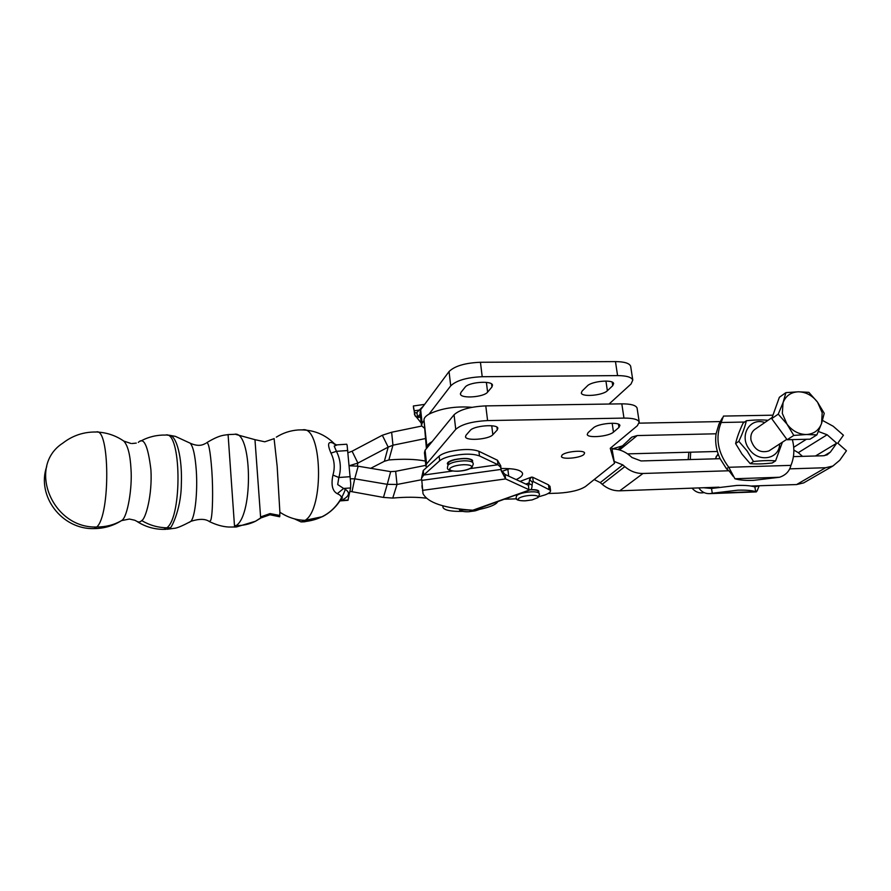 <?xml version="1.0" encoding="UTF-8"?>
<svg xmlns="http://www.w3.org/2000/svg" width="891" height="891" viewBox="0 0 891 891"><rect width="100%" height="100%" fill="white"/><g stroke="black" fill="none" stroke-linecap="round" stroke-linejoin="round"><path stroke-width="1.34" d="M448.073 464.668L447.393 463.899C447.126 462.362 449.432 460.948 454.321 459.645C463.955 457.785 470.058 458.074 472.631 460.513L472.23 461.85M423.314 406.14L416.331 412.978L414.382 412.355L413.346 405.984L424.617 404.391M501.02 469.423L421.799 480.383L421.488 478.322L423.737 475.037L439.653 460.781C441.646 459.065 445.177 457.562 450.256 456.27C462.774 453.597 472.508 453.474 479.469 455.925L498.002 464.746L500.72 467.352L501.188 470.66L505.598 478.924L505.03 474.424L528.786 485.45L528.976 483.457L532.105 485.183L532.439 482.399L529.599 479.514L528.976 483.457M420.262 414.204L417.456 417.055L416.988 412.656M421.488 478.322L423.247 470.526L439.14 456.147C441.123 454.421 444.642 452.906 449.721 451.603C462.229 448.919 471.963 448.819 478.924 451.303L497.445 460.235L498.002 464.746L470.114 468.61M423.247 470.526L423.737 475.037L452.884 470.994M630.761 366.869L630.672 366.268C629.458 363.25 624.391 361.701 615.469 361.59L480.438 362.269C465.102 362.927 454.644 366.023 449.053 371.547L420.663 409.715L420.062 412.366L421.41 424.762M420.519 416.632L416.966 417.578L415.195 416.008L414.382 412.355M529.599 479.514L531.47 477.13L532.673 477.231L548.477 484.849L550.025 486.686M426.733 467.374L425.931 466.294L426.577 463.91L455.746 429.351C461.471 424.316 472.085 421.398 487.589 420.585L623.967 418.091C632.966 418.068 638.056 419.394 639.226 422.067L637.388 425.686L610.257 448.284L614.523 463.298L585.543 486.486C579.807 490.173 570.708 492.389 558.267 493.157L548.076 493.514M516.123 479.603C520.912 477.376 523.028 475.237 522.471 473.166C520.778 469.891 513.717 468.343 501.299 468.51L501.132 468.521M583.895 454.488C580.219 458.085 561.909 459.745 561.43 456.515L562.076 455.067C565.573 451.436 584.218 449.732 584.596 452.996L583.895 454.488M593.317 427.958C597.694 423.459 619.445 421.421 619.902 425.464L618.944 427.435L613.487 432.113C608.943 436.49 587.793 438.428 587.225 434.507L588.06 432.658L593.317 427.958M470.17 430.476C473.633 425.709 497.167 423.771 497.857 428.181L497.289 429.919L492.846 434.708C489.17 439.352 466.316 441.201 465.492 436.913L465.96 435.287L470.17 430.476M497.445 460.235L500.731 465.759L500.72 467.352M500.731 465.759L501.188 470.66M421.799 480.383L423.002 493.614C427.713 502.736 444.308 508.282 472.798 510.231L530.134 489.76C531.314 489.883 531.972 488.346 532.105 485.183M420.663 409.715L422.122 423.158L421.51 425.742L424.684 428.371L423.993 420.073C423.882 418.113 425.575 416.13 429.061 414.103L450.712 385.87C456.326 380.468 466.828 377.416 482.209 376.715L617.574 375.601C626.518 375.668 631.596 377.171 632.788 380.101L631.028 384.01L609.054 404.035M422.122 423.158L424.049 420.652M612.73 385.692L607.361 390.726C602.917 395.437 581.934 397.308 581.322 393.02L582.124 391.015L587.28 385.97C591.557 381.125 613.142 379.165 613.643 383.564L612.73 385.692L612.195 382.15M491.955 386.984L487.6 392.14C484.002 397.141 461.326 398.89 460.469 394.212L460.914 392.452L465.046 387.262C468.421 382.116 491.765 380.279 492.5 385.09L491.955 386.984L491.576 383.954M414.304 410.885L414.493 414.649L421.22 423.058M413.714 409.203L413.413 406.452L414.226 410.751M538.888 496.721L545.281 494.817C549.123 493.28 550.872 491.81 550.527 490.395L533.23 481.519L532.673 477.231M611.694 447.082L614.523 463.298M637.154 408.557L637.065 408C635.896 405.238 630.806 403.846 621.818 403.846L485.784 405.884C470.314 406.652 459.745 409.615 454.054 414.772L425.085 450.256L424.45 452.706L425.831 465.392M502.001 471.384L509.685 468.666M501.41 470.493L505.03 474.424M422.234 488.29L422.044 485.339M422.457 490.384L505.598 478.924L528.953 489.671L528.396 485.328M426.41 448.619L424.684 428.371M429.061 414.103C441.245 408.301 455.546 406.029 471.996 407.31M348.036 452.728L352.09 451.214L357.892 463.075L388.186 447.115L382.317 435.254L391.639 432.235L421.655 426.065M516.657 498.826L504.25 499.227M538.454 492.311L538.855 491.231C538.175 490.017 535.38 489.493 530.479 489.66M432.113 441.635C428.593 443.584 426.878 445.478 426.989 447.327L427.034 447.872M532.439 482.399L533.23 481.519L532.473 481.797M422.223 488.223L421.978 485.896M475.46 509.763L472.798 510.231M722.245 418.068L718.937 424.138L716.074 433.794L637.199 435.565L631.897 437.08L629.737 438.862M639.248 423.158L720.786 421.566M719.037 487.165L619.735 490.818C613.331 490.941 607.484 488.769 602.193 484.292L600.278 482.61L622.809 464.89L614.244 461.46M622.809 464.89L624.814 466.639C630.305 471.294 636.363 473.567 642.99 473.477L728.86 470.771L726.499 468.789L728.771 467.274L790.93 465.369C789.493 471.261 785.684 475.215 779.502 477.253L734.919 478.745L728.771 467.274C717.667 452.439 715.128 437.514 721.164 422.501L723.47 416.075L772.954 415.184M716.074 433.794C714.916 442.092 716.264 450.4 720.106 458.698L726.499 468.789M720.106 458.698L641.075 460.948L632.02 457.529L630.026 455.791C624.68 451.247 618.744 448.953 612.206 448.919L622.519 445.868L631.897 437.08M594.197 479.57L600.278 482.61M627.576 453.875L717.378 451.47M391.639 432.235L392.964 445.188L425.519 438.539M425.363 461.059C415.496 459.121 403.333 458.754 388.866 459.956L384.377 461.282L370.522 468.41M479.648 509.374C490.34 507.035 496.376 504.44 497.746 501.611M349.261 465.759L358.182 466.216L390.681 471.64L395.649 471.317L397.007 484.47L421.71 479.714M395.649 471.317L425.831 465.347M729.662 471.584L728.86 470.771M757.305 490.228L756.303 491.921L755.691 491.643L754.866 486.931L759.043 485.751L750.935 486.041M759.043 485.751L796.599 484.559L803.66 482.9L806.244 481.407M789.66 468.855L825.601 467.73L832.862 466.038L839.768 460.246L846.45 450.757L837.796 443.161L843.432 435.231L833.219 426.266L822.527 420.441M793.413 456.615L823.329 455.758L827.082 454.878L830.423 452.049L836.716 443.195L827.115 434.763L818.406 431.489M442.961 505.821L442.994 507.525C444.654 510.32 451.214 511.612 462.652 511.367M690.269 459.556L690.67 452.183M688.175 459.611L688.877 452.238M698.889 488.023C701.573 491.955 705.215 493.826 709.793 493.625L712.288 493.235L711.508 488.468L703.355 487.711M384.377 461.282L388.186 447.115L392.964 445.188L388.866 459.956M352.09 451.214L382.317 435.254M426.377 498.192C416.865 496.978 405.65 496.933 392.742 498.069L383.464 497.423L349.907 491.331M390.681 471.64L387.262 484.325L397.007 484.47L392.742 498.069M827.115 434.763L798.303 452.673L802.501 456.348M798.303 452.673L793.848 450.089M715.328 458.843L718.079 453.731M754.866 486.931C750.879 485.684 744.887 485.183 736.89 485.439L711.508 488.468M737.703 490.195L712.288 493.235L755.691 491.643C751.703 490.418 745.7 489.927 737.703 490.195M358.182 466.216L354.696 478.812L387.262 484.325L383.464 497.423M836.716 443.195L815.51 455.98M716.13 456.515L718.38 454.577M349.261 465.737L357.892 463.075L357.269 466.038M347.969 500.319L350.597 487.956L350.709 483.624L347.122 445.222L346.688 444.219L337.321 444.843L334.192 446.09L336.453 451.314L330.973 453.118C327.32 444.598 327.899 441.201 332.711 442.95L336.52 444.899M350.453 478.779L354.696 478.812L352.045 491.531M350.597 487.956L343.625 488.457L337.689 484.559L338.836 477.498C341.431 468.488 340.64 459.756 336.453 451.314L347.835 450.534M339.95 500.842L341.387 500.508C350.018 496.031 350.764 492.01 343.625 488.457L337.299 493.692C332.365 491.052 330.917 484.849 332.944 475.081C335.127 467.53 334.47 460.213 330.973 453.118M332.944 475.081L338.836 477.498L350.274 476.685M340.228 500.519L348.147 500.007M704.024 492.589C699.546 493.581 695.581 492.144 692.118 488.257M294.398 518.852L301.08 521.926L305.056 520.344C296.18 520.144 287.793 517.437 279.885 512.225L279.685 516.769L269.973 514.775L260.473 518.083M274.083 438.539L277.157 466.327L279.885 512.225M274.049 438.695L264.805 441.78M264.727 441.78L254.971 439.675L260.584 516.947L260.573 518.005L255.494 521.246C249.558 524.198 243.132 525.645 236.193 525.59C253.779 514.419 251.83 429.562 234.333 434.329L228.085 434.574L234.467 525.534L236.193 525.59L234.478 525.69L234.645 527.104M234.623 526.581L234.578 525.534M189.727 442.894L190.095 443.139C193.124 446.235 195.196 455.468 196.31 470.827C197.713 491.654 195.185 515.867 191.209 520.934L190.919 521.313C199.272 518.64 205.442 518.729 209.43 521.591L210.71 520.333C212.648 515.744 213.25 490.64 211.824 470.537C210.309 450.412 208.483 441.223 206.322 442.972M169.067 435.254C176.518 434.875 182.477 457.907 181.33 484.414C181.151 511.1 169.669 531.192 169.925 527.75L167.174 529.254L173.79 528.374C176.418 528.408 182.132 526.058 190.919 521.324L189.349 522.315M170.081 435.376L175.393 436.367L190.095 443.15C199.484 447.438 203.794 444.23 205.465 443.506M169.034 435.254L166.862 435.098M162.808 529.377L165.993 529.321M138.328 442.393C143.83 436.69 148.017 445.79 150.913 469.702C152.484 494.939 145.623 519.197 141.691 520.578C140.165 522.237 138.417 522.416 136.468 521.112L134.853 520.299M123.236 440.7L123.816 441.101C127.847 445.489 130.242 454.811 130.999 469.067C132.436 488.324 127.469 516.502 122.112 520.221L119.784 521.669M734.919 478.745C739.185 480.082 745.388 480.617 753.53 480.36L779.502 477.253M718.937 424.138L721.164 422.501L744.575 422.033M790.93 465.369C794.249 457.406 794.727 448.819 792.366 439.608M775.571 460.881L772.207 462.997C763.732 463.977 756.403 464.189 750.211 463.654L742.047 454.165L735.61 443.551C736.98 437.492 739.485 430.654 743.139 423.058L746.357 420.764C745.01 426.778 742.504 433.627 738.828 441.335L747.026 450.835L753.496 461.527C762.083 460.547 769.445 460.335 775.571 460.881L782.409 442.181M738.828 441.335L735.61 443.551M750.211 463.654L753.496 461.527M768.031 420.318C761.994 419.672 754.766 419.817 746.357 420.764M779.658 443.963C779.425 459.221 758.531 463.008 749.298 449.242C738.739 435.81 749.854 417.033 764.801 422.546M770.459 449.933L768.844 450.969C760.235 453.374 754.276 449.732 750.979 440.054C750.3 434.897 751.915 431.121 755.835 428.738L772.141 417.478M816.869 434.886L810.042 439.185L787.132 439.742L771.717 418.636L779.369 397.286L785.918 392.63L798.381 391.795L808.828 392.33L817.526 402.142L824.242 413.313L821.58 423.414L816.869 434.886L806.366 434.518L793.792 435.421L786.987 424.116L778.244 414.137L783.055 402.665L785.918 392.63M787.132 439.742L793.792 435.421M771.717 418.636L778.244 414.137M822.193 412.711L821.58 423.414C818.929 430.342 813.851 434.051 806.366 434.518C798.748 434.407 792.288 430.943 786.987 424.116L782.32 413.424L783.055 402.665C785.829 395.782 790.93 392.163 798.381 391.795C805.921 391.973 812.302 395.426 817.526 402.142L822.193 412.711M234.467 525.534L236.004 525.735L234.567 526.614M472.742 462.685L472.586 462.474C471.339 461.304 468.399 460.747 463.765 460.825C456.114 461.26 450.902 462.641 448.117 464.946L447.505 466.929M463.732 464.701C457.038 465.091 452.472 466.294 450.022 468.298C448.897 470.248 451.459 471.228 457.696 471.228C464.267 470.849 468.8 469.668 471.294 467.686C472.542 465.715 470.025 464.723 463.732 464.701M471.974 461.015L471.918 460.614C470.971 459.21 468.109 458.553 463.309 458.642C456.103 459.065 451.158 460.369 448.485 462.552L447.961 465.147M414.293 410.784L419.527 410.038M439.14 456.147L439.653 460.781M478.924 451.303L479.469 455.925M615.469 361.59L617.574 375.601M480.438 362.269L482.209 376.715M449.053 371.547L450.712 385.87M605.936 381.047L607.361 390.726M486.397 382.395L487.6 392.14M548.477 484.849L549.034 489.048M621.818 403.846L623.967 418.091M485.784 405.884L487.589 420.585M454.054 414.772L455.746 429.351M425.085 450.256L426.577 463.91M507.848 469.256L508.716 476.139M525.779 484.103L528.998 482.911M618.465 424.172L618.944 427.435M612.173 423.225L613.487 432.113M496.944 427.145L497.289 429.919M491.743 425.764L492.846 434.708M426.989 447.327L423.993 420.073M602.193 484.292L624.814 466.639M642.99 473.477L619.735 490.818M796.599 484.559L825.601 467.73M619.557 449.966L637.199 435.565M806.411 439.274L793.703 447.304M442.916 506.623L442.827 505.787M538.253 491.576L538.209 491.32C537.629 490.228 535.19 489.727 530.88 489.816L529.844 489.872M824.342 455.68L830.423 452.049M538.988 493.202L538.888 493.079C537.696 492.122 535.179 491.698 531.348 491.821C524.532 492.266 519.698 493.458 516.847 495.407L516.145 497.356M461.906 509.262L461.36 509.83C460.97 511.222 463.353 511.868 468.499 511.746L475.103 510.877L480.75 507.825M340.574 499.862L342.467 497.835L341.431 498.425C341.721 496.577 340.34 494.995 337.299 493.692M332.699 442.95L335.439 444.787C325.326 434.251 312.93 429.306 298.251 429.952L302.606 429.863C322.096 425.23 324.602 509.14 305.056 520.344L322.464 516.669C330.55 512.392 336.865 506.311 341.431 498.425M524.955 500.842L532.116 499.907L537.574 497.757C538.966 496.109 536.872 495.296 531.292 495.329C525.3 495.708 521.068 496.744 518.595 498.448C517.292 500.096 519.42 500.898 524.955 500.842M469.446 511.701L471.528 510.153M480.65 508.483L475.939 509.585M461.36 509.83L471.172 510.12M279.885 515.488L270.04 513.584L260.584 516.947M260.551 518.217L255.494 521.246L236.315 526.993L228.642 527.026C222.672 526.692 216.313 524.91 209.541 521.647M169.925 527.75L166.873 527.817C182.544 516.524 181.207 430.108 165.659 435.053C156.783 434.864 148.441 436.88 140.644 441.112M137.203 521.591C145.278 526.737 154.132 529.343 163.777 529.377L166.873 527.817C158.008 527.661 149.61 525.245 141.691 520.578M122.034 520.311L121.488 520.634C114.048 524.922 105.806 527.038 96.751 527.004C110.506 515.399 109.838 426.834 96.228 432.012C83.776 431.801 72.65 435.51 62.849 443.117C26.841 466.138 51.778 528.686 96.751 527.004L94.045 528.608C103.98 528.53 113.135 525.868 121.488 520.634L129.395 519.041L134.63 520.21M447.549 467.441C445.734 472.308 464.256 472.575 471.974 467.374L473.299 463.988L471.807 459.645M447.95 462.407L448.062 463.365M416.966 417.578L420.574 417.066M630.672 366.268L632.788 380.101M460.391 393.622L460.469 394.212M549.97 486.219L550.527 490.395M637.065 408L639.226 422.067M520.01 481.407L530.913 477.342M530.134 489.76L474.558 510.086M622.519 445.868L618.009 449.554M442.905 506.689L442.805 505.776M803.66 482.9L832.862 466.038M757.116 490.952L759.11 485.896M756.303 491.921L709.793 493.625M538.108 490.495L539.5 494.394L538.053 497.557L532.116 499.907L525.645 500.809C518.651 500.898 515.499 499.862 516.179 497.679M516.479 495.819L516.657 494.694M348.025 500.308L339.905 500.909M459.466 508.961C458.976 510.821 461.983 511.746 468.499 511.746L475.103 510.877C479.592 509.541 481.719 508.572 481.485 508.004L481.875 507.413M345.374 489.348C337.7 509.73 322.943 520.589 301.08 521.926L304.733 521.77L322.464 516.669M298.04 429.974C290.221 430.565 282.982 432.959 276.333 437.136M254.971 439.675L235.714 434.385M228.063 434.574C224.922 435.409 220.957 434.117 207.113 442.459M136.256 443.094L131.991 443.529M97.286 432.057C107.054 432.603 115.897 435.621 123.816 441.101L130.999 443.473M46.711 466.494C36.308 496.087 61.991 529.655 94.045 528.608M729.54 471.473L733.237 476.418M786.82 439.319L768.844 450.969"/></g></svg>
